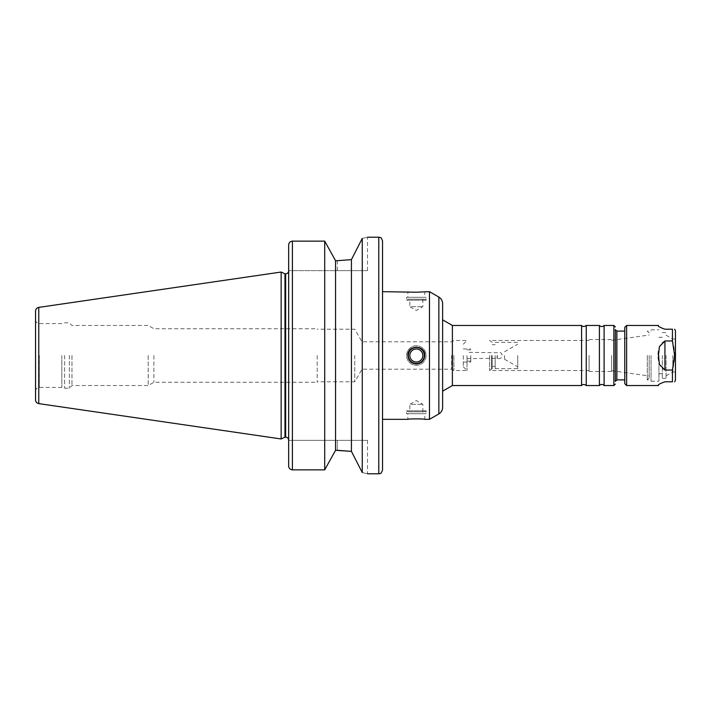 <?xml version="1.0" encoding="UTF-8"?>
<svg xmlns="http://www.w3.org/2000/svg" width="711" height="711" viewBox="0 0 711 711"><rect width="100%" height="100%" fill="white"/><g stroke="black" fill="none" stroke-linecap="round" stroke-linejoin="round"><path stroke-width="0.53" stroke-dasharray="3.56 2.67" d="M664.936 340.96C655.595 344.648 655.595 366.352 664.936 370.04L672.446 370.04C675.361 360.344 675.361 350.656 672.446 340.96L664.936 340.96L664.936 370.04M664.936 329.211L672.446 329.211L672.446 340.96M672.446 370.04L672.446 381.789L664.936 381.789M626.631 385.54L626.631 325.46M675.45 380.341L675.45 330.659M422.841 299.171L422.841 306.681L416.335 310.44L409.829 306.681L422.841 306.681L409.829 306.681L409.829 299.171L422.841 299.171L409.829 299.171M408.318 299.171L424.351 299.171L408.318 299.171L406.568 300.184L426.102 300.184L406.568 300.184L406.568 297.296L426.102 297.296L406.568 297.296M407.883 297.296L424.787 297.296L407.883 297.296L407.883 291.661C407.367 292.265 425.302 292.265 424.787 291.661L424.787 297.296M409.829 355.5A6.506 6.506 0 0 1 419.588 349.865A6.506 6.506 0 0 1 419.588 361.135A6.506 6.506 0 0 1 409.829 355.5A6.506 6.506 0 0 1 419.588 349.865A6.506 6.506 0 0 1 419.588 361.135A6.506 6.506 0 0 1 409.829 355.5A6.506 6.506 0 0 0 419.588 361.135A6.506 6.506 0 0 0 419.588 349.865A6.506 6.506 0 0 0 409.829 355.5M408.318 355.5A8.017 8.017 0 0 1 420.343 348.559A8.017 8.017 0 0 1 420.343 362.441A8.017 8.017 0 0 1 408.318 355.5M406.568 355.5A9.767 9.767 0 0 1 421.214 347.048A9.767 9.767 0 0 1 421.214 363.952A9.767 9.767 0 0 1 406.568 355.5A9.767 9.767 0 0 1 421.214 347.048A9.767 9.767 0 0 1 421.214 363.952A9.767 9.767 0 0 1 406.568 355.5A9.767 9.767 0 0 0 421.214 363.952A9.767 9.767 0 0 0 421.214 347.048A9.767 9.767 0 0 0 406.568 355.5A9.767 9.767 0 0 0 421.214 363.952A9.767 9.767 0 0 0 421.214 347.048A9.767 9.767 0 0 0 406.568 355.5M407.883 355.5A8.452 8.452 0 0 1 420.557 348.186A8.452 8.452 0 0 1 420.557 362.814A8.452 8.452 0 0 1 407.883 355.5C407.501 362.734 417.473 366.858 422.307 361.472C427.693 356.629 423.569 346.666 416.335 347.048C411.207 347.555 408.39 350.372 407.883 355.5A8.452 8.452 0 0 0 420.557 362.814A8.452 8.452 0 0 0 420.557 348.186A8.452 8.452 0 0 0 407.883 355.5M422.841 411.829L422.841 404.319L416.335 400.56L409.829 404.319L422.841 404.319L409.829 404.319L409.829 411.829L422.841 411.829L409.829 411.829M408.318 411.829L424.351 411.829L408.318 411.829L406.568 410.816L426.102 410.816L406.568 410.816L406.568 413.704L426.102 413.704L406.568 413.704M407.883 413.704L424.787 413.704L407.883 413.704L407.883 419.339L416.335 418.779L424.787 419.339L424.787 413.704M351.421 259.639L362.263 238.443C369.258 236.825 369.258 236.825 362.263 238.443L362.263 472.557C369.258 474.175 369.258 474.175 362.263 472.557L351.421 451.361L351.421 259.639M337.29 260.688L337.29 270.633L367.516 270.633L288.657 270.633L337.29 270.633L337.29 260.688L335.548 260.688L324.705 241.136L292.408 241.136C290.106 241.402 288.853 242.691 288.657 245.028L288.657 270.633L288.657 245.028M288.657 440.367L288.657 465.972L288.657 440.367L337.29 440.367L288.657 440.367M337.29 450.312L337.29 440.367L367.516 440.367L337.29 440.367L337.29 450.312L335.548 450.312L324.705 469.864L292.408 469.864C290.106 469.598 288.853 468.309 288.657 465.972M324.705 469.864L324.705 241.136M335.548 450.312L335.548 260.688M382.536 470.033L382.536 240.967M382.536 355.5L382.536 419.339L382.536 355.5M429.48 419.339L429.48 291.661M442.624 407.412L442.624 303.588M442.624 355.5L442.624 391.174L442.624 355.5M452.383 385.54L452.383 325.46M581.571 385.54L581.571 325.46M586.255 385.54L586.255 325.46M599.409 385.54L599.409 325.46M604.101 385.54L604.101 325.46M615.362 371.213L615.362 339.787M615.362 381.407L615.362 329.593M624.756 355.5L624.756 379.905L624.756 355.5M624.756 383.664L624.756 327.336M675.45 355.5L675.45 371.933L675.45 355.5M672.819 355.5L672.819 371.933L672.819 355.5M666.065 355.5L666.065 378.403L666.065 355.5M662.305 355.5L662.305 378.403L662.305 355.5M658.928 355.5L658.928 381.22L658.928 355.5M651.045 355.5L651.045 381.22L651.045 355.5M647.286 355.5L647.286 379.905L647.286 355.5M649.161 355.5L649.161 378.03L649.161 355.5M611.611 355.5L611.611 371.462L611.611 355.5M589.081 355.5L589.081 371.462L589.081 355.5M489.568 355.5L489.568 370.52L489.568 355.5M491.443 355.5L491.443 368.645L491.443 355.5M492.19 355.5L492.19 368.645L492.19 355.5M495.194 355.5L495.194 368.645L495.194 355.5M517.732 355.5L517.732 368.645L517.732 355.5M504.588 355.5L504.588 359.259L504.588 355.5M497.327 355.5L497.327 358.246L497.327 355.5M497.078 355.5L497.078 358.691L497.078 355.5M467.029 355.5L467.029 370.52L467.029 355.5M470.789 355.5L470.789 362.068L470.789 355.5M463.279 355.5L463.279 366.769L463.279 355.5M453.885 355.5L453.885 370.52L453.885 355.5M451.609 355.5L451.609 369.205L451.609 355.5M362.015 355.5L362.015 369.205L362.015 355.5M354.745 355.5L354.745 381.789L354.745 355.5M317.195 355.5L317.195 382.26L317.195 355.5M153.896 355.5L153.896 382.26L153.896 355.5M148.208 355.5L148.208 385.54L148.208 355.5M71.98 355.5L71.98 385.54L71.98 355.5M69.349 355.5L69.349 388.17L69.349 355.5M64.639 355.5L64.639 388.17L64.639 355.5M61.839 355.5L61.839 387.424L61.839 355.5M35.55 355.5L35.55 391.174L35.55 355.5M35.55 399.893L35.55 311.107M281.147 438.963L281.147 272.037M284.969 437.176L284.969 273.824M288.657 355.5L288.657 440.18M378.785 473.793L378.785 237.207M292.408 469.864L292.408 241.136M438.865 413.918L438.865 297.082M613.86 385.54L613.86 325.46M616.864 379.905L616.864 331.095M39.309 355.5L39.309 387.424L39.309 355.5M38.767 403.617L38.767 307.383M285.653 437.176L285.653 273.824M424.351 299.171L426.102 300.184L426.102 297.296M424.351 411.829L426.102 410.816L426.102 413.704M367.516 270.633L367.516 237.207M367.516 440.367L367.516 473.793M666.065 375.835L672.819 371.933L675.45 371.933M666.065 335.165L672.819 339.067L675.45 339.067M662.305 378.403L666.065 378.403M662.305 332.597L666.065 332.597M658.928 373.71L662.305 373.71M658.928 337.29L662.305 337.29M651.045 381.22L658.928 381.22M651.045 329.78L658.928 329.78M649.161 378.03L647.286 379.905L651.045 379.905M649.161 332.97L647.286 331.095L651.045 331.095M611.611 370.689L649.161 375.968M611.611 340.311L649.161 335.032M589.081 371.462L611.611 371.462M589.081 339.538L611.611 339.538M492.19 368.645L489.568 370.52L589.081 370.52M492.19 342.355L489.568 340.48L589.081 340.48M492.19 366.289L495.194 366.289M492.19 344.711L495.194 344.711M495.194 368.645L517.732 368.645M495.194 342.355L517.732 342.355M504.588 359.259L517.732 366.84M504.588 351.741L517.732 344.16M467.029 358.691L497.327 358.246A3.191 3.191 0 0 0 502.144 355.5A3.191 3.191 0 0 0 497.327 352.754L467.029 352.309M467.029 361.135L470.789 361.135M467.029 349.865L470.789 349.865M463.279 362.068L470.789 362.068M463.279 348.932L470.789 348.932M463.279 366.769L467.029 370.52L453.885 370.52L451.609 369.205L362.015 369.205L354.745 381.789L317.195 381.789M463.279 344.231L467.029 340.48L453.885 340.48L451.609 341.795L362.015 341.795L354.745 329.211L317.195 329.211M35.55 391.174C35.772 388.89 37.025 387.646 39.309 387.424L61.839 387.424L64.639 388.17L69.349 388.17L71.98 385.54L148.208 385.54L153.896 382.26L317.195 382.26M35.55 319.826C35.772 322.11 37.025 323.354 39.309 323.576L61.839 323.576L64.639 322.83L69.349 322.83L71.98 325.46L148.208 325.46L153.896 328.74L317.195 328.74"/><path stroke-width="1.07" d="M664.936 329.211C659.684 327.327 657.515 326.073 658.43 325.46C657.515 326.073 659.684 327.327 664.936 329.211C659.684 327.327 657.515 326.073 658.43 325.46C657.515 326.073 659.684 327.327 664.936 329.211L672.446 329.211C675.361 329.211 675.361 329.211 672.446 329.211C675.361 329.211 675.361 329.211 672.446 329.211L672.446 340.96L674.615 355.5L672.446 370.04L672.446 381.789C675.361 381.789 675.361 381.789 672.446 381.789C675.361 381.789 675.361 381.789 672.446 381.789L664.936 381.789C659.684 383.673 657.515 384.927 658.43 385.54C657.515 384.927 659.684 383.673 664.936 381.789C659.684 383.673 657.515 384.927 658.43 385.54C657.515 384.927 659.684 383.673 664.936 381.789M626.631 385.54L624.756 383.664L624.756 327.336L626.631 325.46L626.631 385.54L658.43 385.54M672.446 370.04L664.936 370.04L659.417 364.379L658.43 355.5L659.417 346.621L664.936 340.96L672.446 340.96M674.615 329.211L675.45 330.659L675.45 380.341L674.615 381.789M429.48 291.661L429.48 419.339L438.865 413.918L438.865 297.082L429.48 291.661L416.335 292.221L382.536 291.661M382.536 419.339L407.883 419.339C407.367 418.735 425.302 418.735 424.787 419.339L429.48 419.339M409.829 355.5A6.506 6.506 0 0 0 419.588 361.135A6.506 6.506 0 0 0 419.588 349.865A6.506 6.506 0 0 0 409.829 355.5M408.318 355.5A8.017 8.017 0 0 0 420.343 362.441A8.017 8.017 0 0 0 420.343 348.559A8.017 8.017 0 0 0 408.318 355.5M416.335 363.952C411.207 363.445 408.39 360.628 407.883 355.5C407.367 344.604 425.302 344.604 424.787 355.5C424.28 360.628 421.463 363.445 416.335 363.952M362.263 238.443C369.258 236.825 369.258 236.825 362.263 238.443L351.421 259.639L337.29 260.688L351.421 259.639L351.421 451.361L362.263 472.557C369.258 474.175 369.258 474.175 362.263 472.557L362.263 238.443M337.29 260.688L335.548 260.688L324.705 241.136L292.408 241.136C290.106 241.402 288.853 242.691 288.657 245.028L288.657 465.972C288.853 468.309 290.106 469.598 292.408 469.864L324.705 469.864L335.548 450.312L351.421 451.361L337.29 450.312M38.767 307.383C36.776 307.836 35.701 309.072 35.55 311.107L35.55 399.893C35.701 401.928 36.776 403.164 38.767 403.617L38.767 307.383L281.147 272.037L281.147 438.963L284.969 437.176L284.969 273.824L285.653 273.824C287.475 273.646 288.479 272.642 288.657 270.82L288.657 245.028M335.548 260.688L335.548 450.312M324.705 241.136L324.705 469.864M288.657 465.972L288.657 440.18C288.479 438.358 287.475 437.354 285.653 437.176L285.653 273.824M382.536 355.5L382.536 470.033C380.687 475.25 379.905 473.028 378.785 473.793L378.785 237.207C379.905 237.972 380.687 235.75 382.536 240.967L382.536 355.5M438.865 297.082C441.273 298.576 442.526 300.744 442.624 303.588L442.624 407.412C442.526 410.256 441.273 412.424 438.865 413.918M442.624 319.826L452.383 325.46L452.383 385.54L442.624 391.174M452.383 325.46L581.571 325.46L581.571 385.54L452.383 385.54M581.571 325.46C581.127 325.194 583.198 327.904 586.255 325.46L586.255 385.54C583.198 383.096 581.127 385.806 581.571 385.54M586.255 325.46L599.409 325.46L599.409 385.54L586.255 385.54M599.409 325.46C600.973 326.944 602.537 326.944 604.101 325.46L604.101 385.54C602.537 384.056 600.973 384.056 599.409 385.54M615.362 339.787L615.362 371.213M616.864 379.905L616.864 331.095L615.362 329.593L615.362 381.407L616.864 379.905L624.756 379.905M288.657 270.82L288.657 355.5M664.936 370.04L664.936 340.96M292.408 241.136L292.408 469.864M604.101 325.46L613.86 325.46L613.86 385.54L615.362 384.038M626.631 325.46L658.43 325.46M367.516 473.793L378.785 473.793M367.516 237.207L378.785 237.207M604.101 385.54L613.86 385.54M613.86 325.46L615.362 326.962M616.864 331.095L624.756 331.095M38.767 403.617L281.147 438.963M284.969 273.824L281.147 272.037M284.969 437.176L285.653 437.176"/></g></svg>

